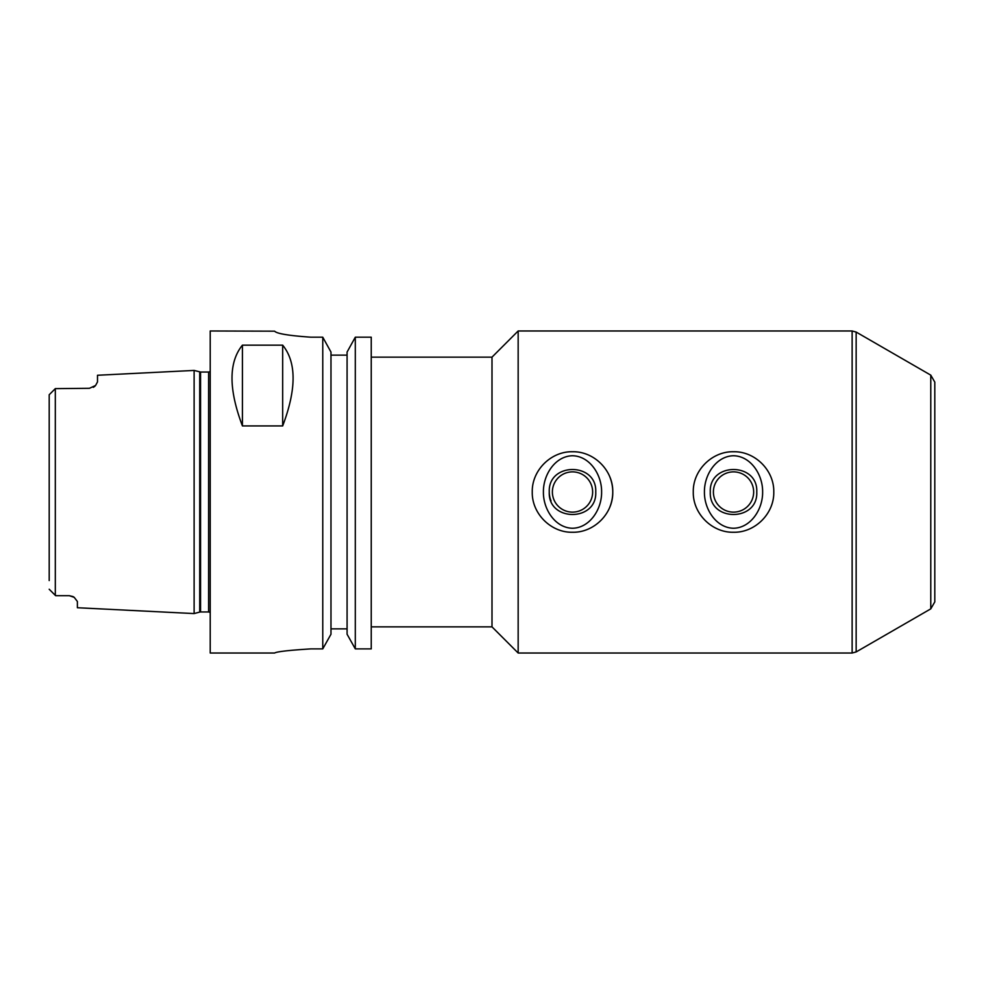 <?xml version="1.0" encoding="UTF-8"?>
<svg xmlns="http://www.w3.org/2000/svg" width="984" height="984" viewBox="0 0 984 984"><rect width="100%" height="100%" fill="white"/><g stroke="black" fill="none" stroke-linecap="round" stroke-linejoin="round"><path stroke-width="1.48" d="M713.4 492A20.123 20.123 0 0 0 743.596 509.429A20.123 20.123 0 0 0 743.596 474.571A20.123 20.123 0 0 0 713.4 492M710.288 492L710.288 492C708.861 462.025 758.197 462.025 756.77 492C758.197 521.975 708.861 521.975 710.288 492M762.625 492C762.908 475.051 751.063 456.133 733.523 455.74C715.983 456.133 704.15 475.051 704.433 492C704.15 508.949 715.983 527.867 733.523 528.26C751.063 527.867 762.908 508.949 762.625 492M693.277 492L693.277 492C692.785 470.426 711.961 451.25 733.523 451.742C755.097 451.25 774.273 470.426 773.781 492C774.273 513.574 755.097 532.75 733.523 532.258C711.961 532.75 692.785 513.574 693.277 492M612.761 492C613.253 513.574 594.078 532.75 572.504 532.258C550.942 532.75 531.766 513.574 532.258 492C531.766 470.426 550.942 451.25 572.504 451.742C594.078 451.25 613.253 470.426 612.761 492M518.162 492L518.162 653.019L852.132 653.019L852.132 330.981L518.162 330.981L518.162 492M552.381 492A20.123 20.123 0 0 0 582.577 509.429A20.123 20.123 0 0 0 582.577 474.571A20.123 20.123 0 0 0 552.381 492M549.269 492C547.842 462.025 597.177 462.025 595.75 492C597.177 521.975 547.842 521.975 549.269 492L549.269 492A23.247 23.247 0 0 0 551.04 500.905M601.605 492C601.888 475.051 590.043 456.133 572.504 455.74C554.976 456.133 543.131 475.051 543.414 492C543.131 508.949 554.976 527.867 572.504 528.26C590.043 527.867 601.888 508.949 601.605 492M609.686 507.437A40.258 40.258 0 0 0 609.686 476.563M371.239 357.143L492 357.143L492 626.857L518.162 653.019M930.778 608.862L930.778 375.138L934.8 382.112L934.8 601.888L930.778 608.862L856.154 651.937L852.132 653.019M49.2 403.44L49.2 394.744L55.313 388.631L49.2 394.744L55.313 388.631L55.313 595.369L49.2 589.256L55.645 595.701L69.323 595.701L72.939 596.55A8.056 8.056 0 0 1 74.206 597.337L69.323 595.701M49.2 394.744L49.2 580.56M199.715 371.927L199.715 612.073L200.552 611.962L200.552 372.038L194.119 370.427L97.502 375.261L97.502 381.927L95.571 385.482A8.056 8.056 0 0 1 93.271 387.339A8.056 8.056 0 0 0 95.571 385.482L89.458 388.299L55.313 388.631M194.119 370.427L194.119 613.573L77.379 607.731L77.379 601.482L74.243 597.374A8.056 8.056 0 0 0 72.939 596.55M49.2 589.256L55.313 595.369L49.2 589.256M242.421 425.924C228.546 389.197 228.546 362.272 242.421 345.163L242.421 425.924L282.679 425.924L282.679 345.163C296.553 362.272 296.553 389.197 282.679 425.924M242.421 345.163L282.679 345.163M355.298 337.192L371.239 337.192L371.239 648.886L355.298 648.886L347.081 634.237L347.081 352.051L355.298 337.192L355.298 648.886M310.858 648.886C288.853 650.276 276.775 651.654 274.622 653.019C276.775 651.654 288.853 650.276 310.858 648.886L322.764 648.886L330.981 634.237L330.981 352.051L322.764 337.192L310.858 337.192C288.829 335.655 276.75 333.65 274.622 331.178L210.219 330.981L210.219 653.019L274.622 653.019M274.622 331.178C276.75 333.65 288.829 335.655 310.858 337.192M347.081 355.138L330.981 355.138M322.764 337.192L322.764 648.886M330.981 628.862L347.081 628.862M930.778 375.138L856.154 332.063L856.154 651.937M200.552 372.038L208.608 372.038L208.608 611.962L210.219 612.392M371.239 626.857L492 626.857M492 357.143L518.162 330.981M856.154 332.063L852.132 330.981M199.715 612.073L194.119 613.573M200.552 611.962L208.608 611.962M208.608 372.038L210.219 371.608"/></g></svg>
